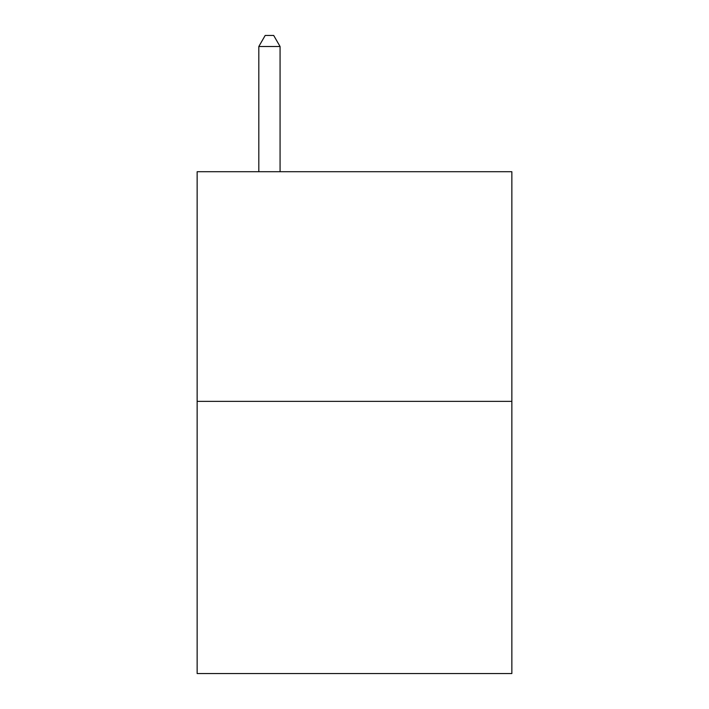 <?xml version="1.0" encoding="UTF-8"?>
<svg xmlns="http://www.w3.org/2000/svg" width="709" height="709" viewBox="0 0 709 709"><rect width="100%" height="100%" fill="white"/><g stroke="black" fill="none" stroke-linecap="round" stroke-linejoin="round"><path stroke-width="1.06" d="M511.854 401.365L511.854 171.711L197.146 171.711L197.146 673.55L511.854 673.55L511.854 401.365L197.146 401.365M280.073 171.711L280.073 46.51L258.812 46.51L258.812 171.711M258.812 46.51L265.193 35.45L273.692 35.45L280.073 46.51"/></g></svg>
